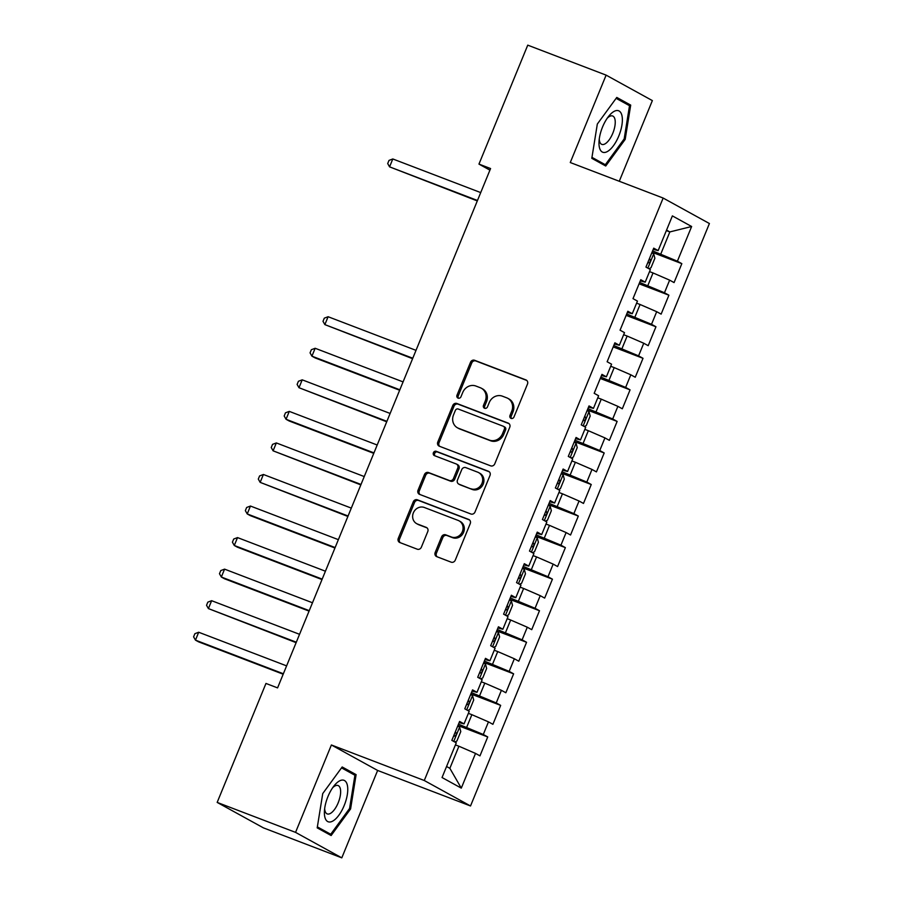 <?xml version="1.0" encoding="UTF-8"?>
<svg xmlns="http://www.w3.org/2000/svg" width="903" height="903" viewBox="0 0 903 903"><rect width="100%" height="100%" fill="white"/><g stroke="black" fill="none" stroke-linecap="round" stroke-linejoin="round"><path stroke-width="1.35" d="M511.098 418.394A2.348 2.133 -61.2 0 0 513.976 416.994L527.476 384.091A3.352 3.048 -61.2 0 0 525.896 379.903L474.617 360.286A3.352 3.048 -61.2 0 0 470.497 362.295L456.997 395.198A2.348 2.133 -61.2 0 0 458.103 398.133A2.348 2.133 -61.2 0 0 460.981 396.722L462.731 392.466A10.723 9.741 -61.2 0 1 475.915 386.044L480.182 387.68A10.723 9.741 -61.2 0 1 481.299 388.188A10.723 9.741 -61.2 0 1 485.238 401.079L483.489 405.334A2.348 2.133 -61.2 0 0 484.595 408.269A2.348 2.133 -61.2 0 0 487.485 406.858L489.223 402.603A10.723 9.741 -61.2 0 1 502.407 396.18L506.685 397.817A10.723 9.741 -61.2 0 1 507.791 398.325A10.723 9.741 -61.2 0 1 511.73 411.215L509.992 415.47A2.348 2.133 -61.2 0 0 511.098 418.394M435.178 552.478A3.352 3.048 -61.2 0 0 436.759 556.654L451.139 562.163A3.352 3.048 -61.2 0 0 455.259 560.153L470.249 523.605A3.352 3.048 -61.2 0 0 468.668 519.428L417.389 499.81A3.352 3.048 -61.2 0 0 413.269 501.82L398.279 538.357A3.352 3.048 -61.2 0 0 399.86 542.545L417.242 549.193A3.352 3.048 -61.2 0 0 421.362 547.184L427.774 531.551A3.352 3.048 -61.2 0 0 426.193 527.363L417.581 524.067A8.962 8.15 -61.2 0 1 416.644 523.638A8.962 8.15 -61.2 0 1 413.585 512.351A8.962 8.15 -61.2 0 1 424.376 507.497L458.137 520.41A8.962 8.15 -61.2 0 1 459.063 520.839A8.962 8.15 -61.2 0 1 462.133 532.127A8.962 8.15 -61.2 0 1 451.342 536.98L445.71 534.824A3.352 3.048 -61.2 0 0 441.59 536.833L435.178 552.478L436.431 553.155A3.352 3.048 -61.2 0 0 437.12 556.801M295.552 832.374L341.797 857.85L377.635 770.451L331.39 744.975L295.552 832.374L217.171 802.406L265.967 683.447L277.571 687.894L490.577 168.545L478.962 164.098L489.923 170.136M331.39 744.975L424.275 780.508L663.152 198.05L709.408 223.526L470.519 805.973L424.275 780.508M619.277 181.266L652.361 100.594L606.116 75.13L570.267 162.529L663.152 198.05M606.116 75.13L527.747 45.15L478.962 164.098M490.645 465.846A3.352 3.048 -61.2 0 0 494.765 463.837L509.755 427.288A3.352 3.048 -61.2 0 0 508.175 423.101L456.895 403.494A3.352 3.048 -61.2 0 0 452.775 405.492L437.786 442.041A3.352 3.048 -61.2 0 0 439.366 446.229L490.645 465.846M490.002 475.452L475.012 512.001A3.352 3.048 -61.2 0 1 470.892 513.999L419.613 494.392A3.352 3.048 -61.2 0 1 418.033 490.205L424.444 474.56A3.352 3.048 -61.2 0 1 428.564 472.551L449.367 480.509A3.352 3.048 -61.2 0 0 453.487 478.5L457.742 468.126A3.352 3.048 -61.2 0 0 456.162 463.939L434.512 455.654A2.348 2.133 -61.2 0 1 433.463 452.595A2.348 2.133 -61.2 0 1 436.284 451.319L488.421 471.264A3.352 3.048 -61.2 0 1 490.002 475.452M652.034 252.253L681.833 263.653L677.397 261.204L691.63 226.506L672.385 215.896L658.152 250.605L653.716 248.167L645.95 267.096L650.386 269.534L645.205 282.154L640.769 279.716L633.003 298.645L637.45 301.094L632.269 313.713L627.833 311.264L620.068 330.193L624.504 332.643L619.334 345.262L614.887 342.813L607.132 361.753L611.568 364.191L606.387 376.811L601.951 374.373L594.185 393.302L598.621 395.751L593.452 408.37L589.016 405.921L581.25 424.85L585.686 427.3L580.505 439.919L576.069 437.47L568.303 456.41L572.739 458.848L567.569 471.468L563.133 469.029L555.368 487.959L559.804 490.397L554.623 503.027L550.187 500.578L542.421 519.507L546.857 521.957L541.687 534.576L537.251 532.127L529.485 551.067L533.921 553.505L528.74 566.125L524.304 563.686L516.539 582.616L520.986 585.054L515.805 597.684L511.369 595.235L503.603 614.164L508.039 616.614L502.869 629.233L498.422 626.784L490.668 645.713L495.104 648.162L489.923 660.782L485.487 658.343L477.721 677.273L482.157 679.711L476.987 692.33L472.551 689.892L464.785 708.821L469.221 711.271L464.04 723.89L459.604 721.441L451.839 740.37L456.275 742.819L442.041 777.528L461.298 788.127L449.863 768.318L458.916 746.228L455.428 744.896M681.833 263.653L674.067 282.583L669.631 280.144L664.461 292.764L639.651 282.436M639.098 283.802L668.897 295.202L664.461 292.764M668.897 295.202L661.131 314.131L656.695 311.693L651.514 324.312L626.716 313.984M626.151 315.361L655.95 326.762L651.514 324.312M655.95 326.762L648.196 345.691L643.749 343.242L638.579 355.861L613.78 345.533M613.216 346.91L643.015 358.31L638.579 355.861M643.015 358.31L635.249 377.24L630.813 374.801L625.632 387.421L600.834 377.093M600.269 378.459L630.068 389.859L625.632 387.421M630.068 389.859L622.314 408.788L617.878 406.35L612.697 418.969L587.898 408.641M587.334 410.018L617.133 421.419L612.697 418.969M617.133 421.419L609.367 440.348L604.931 437.899L599.761 450.518L574.951 440.19M574.387 441.567L604.197 452.967L599.761 450.518M604.197 452.967L596.431 471.897L591.996 469.447L586.815 482.078L562.016 471.75M561.452 473.116L591.251 484.516L586.815 482.078M591.251 484.516L583.485 503.445L579.049 501.007L573.879 513.626L549.069 503.298M548.505 504.675L578.315 516.064L573.879 513.626M578.315 516.064L570.549 535.005L566.113 532.556L560.932 545.175L536.134 534.847M535.569 536.224L565.368 547.624L560.932 545.175M565.368 547.624L557.602 566.553L553.167 564.104L547.997 576.735L523.198 566.407M522.634 567.773L552.433 579.173L547.997 576.735M552.433 579.173L544.667 598.102L540.231 595.664L535.05 608.283L510.251 597.955M509.687 599.332L539.486 610.721L535.05 608.283M539.486 610.721L531.732 629.662L527.284 627.213L522.115 639.832L497.316 629.504M496.752 630.881L526.551 642.281L522.115 639.832M526.551 642.281L518.785 661.21L514.349 658.761L509.168 671.38L484.369 661.064M483.805 662.43L513.615 673.83L509.168 671.38M513.615 673.83L505.849 692.759L501.413 690.321L496.232 702.94L471.434 692.612M470.869 693.978L500.668 705.378L496.232 702.94M500.668 705.378L492.903 724.319L488.467 721.869L483.297 734.489L458.487 724.161M457.923 725.538L487.733 736.938L483.297 734.489M487.733 736.938L479.967 755.867L475.531 753.418L461.298 788.127M464.04 723.89L459.119 722.626M475.531 753.418L458.916 746.228M476.987 692.33L472.055 691.077M466.682 727.299L471.863 714.679L468.364 713.336M488.467 721.869L471.863 714.679M489.923 660.782L485.001 659.529M479.617 695.739L484.798 683.12L481.31 681.788M501.413 690.321L484.798 683.12M502.869 629.233L497.937 627.98M492.564 664.19L497.734 651.571L494.246 650.239M514.349 658.761L497.734 651.571M515.805 597.684L510.884 596.42M505.499 632.642L510.68 620.022L507.193 618.679M527.284 627.213L510.68 620.022M528.74 566.125L523.819 564.872M518.446 601.082L523.616 588.463L520.128 587.131M540.231 595.664L523.616 588.463M541.687 534.576L536.766 533.323M531.382 569.533L536.563 556.914L533.075 555.582M553.167 564.104L536.563 556.914M554.623 503.027L549.701 501.763M544.328 537.985L549.498 525.365L546.01 524.022M566.113 532.556L549.498 525.365M567.569 471.468L562.637 470.215M557.264 506.436L562.445 493.806L558.957 492.474M579.049 501.007L562.445 493.806M580.505 439.919L575.583 438.666M570.211 474.876L575.38 462.257L571.892 460.925M591.996 469.447L575.38 462.257M593.452 408.37L588.519 407.106M583.146 443.328L588.327 430.708L584.828 429.376M604.931 437.899L588.327 430.708M606.387 376.811L601.466 375.558M596.082 411.779L601.263 399.149L597.775 397.817M617.878 406.35L601.263 399.149M619.334 345.262L614.401 344.009M609.028 380.219L614.198 367.6L610.71 366.268M630.813 374.801L614.198 367.6M632.269 313.713L627.348 312.449M621.964 348.671L627.145 336.051L623.657 334.72M643.749 343.242L627.145 336.051M645.205 282.154L640.283 280.901M634.911 317.122L640.08 304.492L636.592 303.16M656.695 311.693L640.08 304.492M658.152 250.605L653.23 249.352M647.846 285.562L653.027 272.943L649.539 271.611M669.631 280.144L653.027 272.943M217.171 802.406L263.428 827.87L341.797 857.85M377.635 770.451L470.519 805.973M446.567 766.5L449.863 768.318M666.358 230.592L669.845 231.924L666.549 230.118M677.397 261.204L652.598 250.876M660.793 254.014L669.845 231.924L691.63 226.506M605.732 166.005L625.181 139.389L630.7 105.109L616.783 97.434L597.323 124.05L591.804 158.33L605.732 166.005M356.109 774.639L342.181 766.974L322.732 793.579L317.201 827.87L331.13 835.535L350.59 808.93L356.109 774.639L348.637 771.783M511.538 418.507A2.348 2.133 -61.2 0 1 511.245 416.159L512.983 411.903A10.723 9.741 -61.2 0 0 509.044 399.013L507.791 398.325M481.299 388.188L482.552 388.877A10.723 9.741 -61.2 0 1 486.491 401.767L484.742 406.023A2.348 2.133 -61.2 0 0 485.046 408.382M526.788 380.445L475.858 360.974A3.352 3.048 -61.2 0 0 471.738 362.983L458.25 395.886A2.348 2.133 -61.2 0 0 458.543 398.246M509.066 423.654L458.137 404.183A3.352 3.048 -61.2 0 0 454.017 406.181L439.039 442.73A3.352 3.048 -61.2 0 0 439.727 446.364M504.371 429.173A2.348 2.133 -61.2 0 0 503.264 426.239L458.25 409.025A2.348 2.133 -61.2 0 0 455.36 410.425L453.52 414.917A10.723 9.741 -61.2 0 0 457.46 427.808A10.723 9.741 -61.2 0 0 458.577 428.315L489.347 440.088A10.723 9.741 -61.2 0 0 502.531 433.666L504.371 429.173L505.624 429.862A2.348 2.133 -61.2 0 0 504.754 427.04L503.502 426.351M457.46 427.808L458.713 428.496A10.723 9.741 -61.2 0 0 459.83 429.004L458.577 428.315M505.624 429.862L503.772 434.354A10.723 9.741 -61.2 0 1 490.6 440.777L459.83 429.004M456.512 464.097L457.753 464.785A3.352 3.048 -61.2 0 1 458.995 468.815L454.74 479.188A3.352 3.048 -61.2 0 1 450.62 481.197L429.817 473.24A3.352 3.048 -61.2 0 0 425.697 475.249L419.285 490.893A3.352 3.048 -61.2 0 0 419.974 494.528M489.313 471.817L437.537 452.008A2.348 2.133 -61.2 0 0 435.032 455.857M470.948 488.76A8.962 8.15 -61.2 0 0 481.739 483.906A8.962 8.15 -61.2 0 0 478.669 472.63A8.962 8.15 -61.2 0 0 477.743 472.19L465.846 467.641A3.352 3.048 -61.2 0 0 461.726 469.65L457.471 480.024A3.352 3.048 -61.2 0 0 459.051 484.211L472.201 489.449A8.962 8.15 -61.2 0 0 482.992 484.595A8.962 8.15 -61.2 0 0 479.922 473.319L478.669 472.63M458.701 484.053L459.954 484.742A3.352 3.048 -61.2 0 0 460.304 484.9L459.051 484.211M472.201 489.449L460.304 484.9M459.063 520.839L460.316 521.528A8.962 8.15 -61.2 0 1 463.374 532.815A8.962 8.15 -61.2 0 1 452.584 537.669L446.962 535.513A3.352 3.048 -61.2 0 0 442.842 537.522L436.431 553.155M416.644 523.638L417.897 524.327A8.962 8.15 -61.2 0 0 418.823 524.756L417.581 524.067M427.085 527.905L418.823 524.756M469.56 519.97L418.642 500.499A3.352 3.048 -61.2 0 0 414.522 502.508L399.532 539.046A3.352 3.048 -61.2 0 0 400.221 542.68M624.131 138.983L625.181 139.389M623.228 102.253L630.7 105.109M349.529 808.524L350.59 808.93M648.907 268.722L650.995 267.751L654.878 258.281L653.67 253.743L651.797 252.817M480.712 192.587L392.805 158.962L389.565 166.852L477.292 200.929M647.79 262.604L648.365 262.875C650.318 262.333 650.837 261.069 649.923 259.093L649.347 258.822M392.805 158.962L389.001 160.407L387.703 163.556L389.565 166.852L477.473 200.477M607.448 151.501A22.203 9.199 110.9 0 0 621.919 125.122A22.203 9.199 110.9 0 0 613.893 111.498A22.203 9.199 110.9 0 0 608.757 116.171A22.203 9.199 110.9 0 0 599.016 141.636A22.203 9.199 110.9 0 0 607.448 151.501M599.253 139.073A15.193 6.298 110.9 0 0 601.804 144.378A15.193 6.298 110.9 0 0 605.033 143.87A15.193 6.298 110.9 0 0 614.221 129.095A15.193 6.298 110.9 0 0 612.663 115.99A15.193 6.298 110.9 0 0 609.446 116.487A15.193 6.298 110.9 0 0 607.234 118.237M616.117 98.337L629.515 105.707L624.165 138.927L605.326 164.718L591.962 157.359M599.005 162.303L605.326 164.718M332.857 821.03A22.203 9.199 110.9 0 0 347.316 794.651A22.203 9.199 110.9 0 0 339.302 781.039A22.203 9.199 110.9 0 0 334.166 785.7A22.203 9.199 110.9 0 0 324.425 811.176A22.203 9.199 110.9 0 0 332.857 821.03M324.662 808.614A15.193 6.298 110.9 0 0 327.213 813.908A15.193 6.298 110.9 0 0 330.43 813.411A15.193 6.298 110.9 0 0 339.618 798.636A15.193 6.298 110.9 0 0 338.072 785.531A15.193 6.298 110.9 0 0 334.844 786.028A15.193 6.298 110.9 0 0 332.631 787.766M341.526 767.866L354.924 775.248L349.574 808.467L330.724 834.248L317.359 826.888M324.414 831.832L330.724 834.248M584.207 426.487L586.295 425.505L590.178 416.046L588.97 411.508L587.097 410.583M416.012 350.353L328.105 316.727L324.866 324.617L412.592 358.694M583.09 420.369L583.665 420.64C585.618 420.087 586.137 418.823 585.212 416.847L584.636 416.576M328.105 316.727L324.301 318.161L323.003 321.321L324.866 324.617L412.773 358.231M571.272 458.035L573.36 457.065L577.231 447.595L576.035 443.057L574.161 442.131M403.065 381.901L315.158 348.276L311.93 356.166L315.057 357.893L399.645 390.243M570.143 451.918L570.719 452.189C572.683 451.647 573.202 450.383 572.276 448.407L571.701 448.125M315.158 348.276L311.354 349.721L310.056 352.87L311.93 356.166L399.837 389.791M558.325 489.595L560.413 488.613L564.296 479.143L563.088 474.617L561.214 473.691M390.13 413.45L302.223 379.836L298.983 387.714L386.71 421.791M557.207 483.466L557.783 483.737C559.736 483.195 560.255 481.931 559.341 479.956L558.754 479.685M302.223 379.836L298.419 381.269L297.121 384.43L298.983 387.714L386.89 421.34M545.389 521.144L547.478 520.162L551.361 510.703L550.153 506.165L548.279 505.24M377.183 445.01L289.276 411.384L286.048 419.274L289.174 420.99L373.763 453.351M544.261 515.026L544.848 515.297C546.8 514.744 547.32 513.48 546.394 511.504L545.818 511.233M289.276 411.384L285.472 412.818L284.185 415.978L286.048 419.274L373.955 452.888M532.443 552.692L534.531 551.71L538.414 542.251L537.206 537.714L535.332 536.788M364.248 476.558L276.341 442.933L273.101 450.823L360.828 484.9M531.325 546.575L531.901 546.846C533.854 546.292 534.373 545.04 533.459 543.064L532.883 542.782M276.341 442.933L272.537 444.378L271.239 447.527L273.101 450.823L361.008 484.448M519.507 584.241L521.595 583.27L525.478 573.8L524.271 569.274L522.397 568.348M351.301 508.107L263.405 474.481L260.166 482.371L347.881 516.448M518.39 578.123L518.965 578.394C520.918 577.852 521.437 576.588 520.512 574.613L519.936 574.342M263.405 474.481L259.59 475.926L258.303 479.087L260.166 482.371L348.073 515.997M506.56 615.801L508.649 614.819L512.532 605.36L511.324 600.822L509.461 599.897M338.365 539.655L250.458 506.041L247.23 513.931L250.345 515.647L334.945 548.008M507.576 606.161L507.001 605.89L507.576 606.161C508.491 608.137 507.971 609.401 506.019 609.954L506.098 609.988M505.443 609.672L506.019 609.954M250.458 506.041L246.654 507.475L245.356 510.635L247.23 513.931L335.126 547.545M493.625 647.349L495.713 646.367L499.596 636.908L498.388 632.371L496.515 631.445M325.43 571.215L237.523 537.59L234.283 545.48L237.41 547.195L321.999 579.557M494.63 637.721L494.054 637.439L494.63 637.721C495.555 639.696 495.036 640.949 493.083 641.502L493.151 641.536M492.507 641.232L493.083 641.502M237.523 537.59L233.708 539.035L232.421 542.184L234.283 545.48L322.19 579.105M480.689 678.898L482.766 677.927L486.649 668.457L485.442 663.931L483.579 663.005M312.483 602.764L224.576 569.138L221.348 577.028L224.463 578.755L309.063 611.105M479.561 672.78L480.136 673.051C482.1 672.509 482.608 671.245 481.694 669.27L481.118 668.999M224.576 569.138L220.772 570.583L219.474 573.732L221.348 577.028L309.255 610.654M467.743 710.458L469.831 709.476L473.714 700.006L472.506 695.479L470.632 694.554M299.548 634.312L211.641 600.698L208.401 608.588L296.128 642.665M466.625 704.329L467.201 704.611C469.154 704.058 469.673 702.794 468.747 700.818L468.172 700.547M211.641 600.698L207.837 602.132L206.539 605.292L208.401 608.588L296.308 642.202M454.807 742.006L456.895 741.024L460.778 731.565L459.571 727.028L457.697 726.102M286.601 665.872L198.694 632.247L195.466 640.137L198.592 641.852L283.181 674.214M453.678 735.889L454.254 736.159C456.218 735.606 456.737 734.353 455.812 732.367L455.236 732.096M198.694 632.247L194.89 633.692L193.592 636.841L195.466 640.137L283.373 673.762M512.983 411.903L511.73 411.215M484.742 406.023L483.489 405.334M486.491 401.767L485.238 401.079M458.25 395.886L456.997 395.198M471.738 362.983L470.497 362.295M475.858 360.974L474.617 360.286M526.562 380.265L525.896 379.903M511.245 416.159L509.992 415.47M439.039 442.73L437.786 442.041M454.017 406.181L452.775 405.492M458.137 404.183L456.895 403.494M508.84 423.473L508.175 423.101M490.6 440.777L489.347 440.088M503.772 434.354L502.531 433.666M419.285 490.893L418.033 490.205M425.697 475.249L424.444 474.56M429.817 473.24L428.564 472.551M450.62 481.197L449.367 480.509M454.74 479.188L453.487 478.5M458.995 468.815L457.742 468.126M437.537 452.008L436.284 451.319M489.087 471.637L488.421 471.264M442.842 537.522L441.59 536.833M446.962 535.513L445.71 534.824M452.584 537.669L451.342 536.98M426.859 527.724L426.193 527.363M399.532 539.046L398.279 538.357M414.522 502.508L413.269 501.82M418.642 500.499L417.389 499.81M469.346 519.789L468.668 519.428M647.846 268.135L653.704 253.867M649.325 258.868L649.923 259.093M583.146 425.9L589.004 411.621M584.625 416.622L585.212 416.847M570.211 457.449L576.058 443.17M571.678 448.17L572.276 448.407M557.264 489.008L563.122 474.73M558.743 479.73L559.341 479.956M544.328 520.557L550.175 506.278M545.796 511.279L546.394 511.504M531.382 552.105L537.24 537.827M532.86 542.827L533.459 543.064M518.446 583.665L524.304 569.387M519.914 574.387L520.512 574.613M505.499 615.214L511.358 600.935M492.564 646.762L498.422 632.484M479.617 678.322L485.475 664.044M481.096 669.044L481.694 669.27M466.682 709.871L472.54 695.592M468.16 700.593L468.747 700.818M453.746 741.419L459.593 727.141M455.214 732.141L455.812 732.367"/></g></svg>
